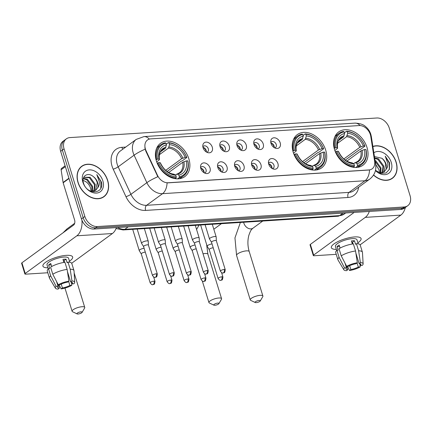 <?xml version="1.0" encoding="UTF-8"?>
<svg xmlns="http://www.w3.org/2000/svg" width="432" height="432" viewBox="0 0 432 432"><rect width="100%" height="100%" fill="white"/><g stroke="black" fill="none" stroke-linecap="round" stroke-linejoin="round"><path stroke-width="0.65" d="M293.231 152.269A20.601 15.163 53.9 0 0 321.619 167.875A20.601 15.163 53.9 0 0 325.717 150.196A20.601 15.163 53.9 0 0 297.329 134.595A20.601 15.163 53.9 0 0 293.231 152.269M334.546 149.634A20.601 15.163 53.9 0 0 362.939 165.24A20.601 15.163 53.9 0 0 367.038 147.56A20.601 15.163 53.9 0 0 338.645 131.954A20.601 15.163 53.9 0 0 334.546 149.634M156.4 161.006A20.601 15.163 53.9 0 0 184.793 176.612A20.601 15.163 53.9 0 0 188.892 158.933A20.601 15.163 53.9 0 0 160.499 143.327A20.601 15.163 53.9 0 0 156.4 161.006M210.001 167.929A5.832 4.293 -126.1 0 1 205.751 173.443A5.832 4.293 -126.1 0 1 200.81 168.512A5.832 4.293 -126.1 0 1 200.54 166.304A5.832 4.293 -126.1 0 1 204.763 162.94A5.832 4.293 -126.1 0 1 210.001 167.929M204.46 172.957A3.499 2.576 53.9 0 0 205.34 172.6A3.499 2.576 53.9 0 0 206.037 169.598A3.499 2.576 53.9 0 0 201.215 166.946A3.499 2.576 53.9 0 0 200.61 167.681M226.984 166.844A5.832 4.293 -126.1 0 1 222.728 172.357A5.832 4.293 -126.1 0 1 217.787 167.432A5.832 4.293 -126.1 0 1 217.517 165.218A5.832 4.293 -126.1 0 1 221.746 161.854A5.832 4.293 -126.1 0 1 226.984 166.844M221.438 171.871A3.499 2.576 53.9 0 0 222.323 171.515A3.499 2.576 53.9 0 0 223.02 168.512A3.499 2.576 53.9 0 0 218.198 165.861A3.499 2.576 53.9 0 0 217.588 166.595M243.967 165.758A5.832 4.293 -126.1 0 1 239.711 171.272A5.832 4.293 -126.1 0 1 234.77 166.347A5.832 4.293 -126.1 0 1 234.5 164.133A5.832 4.293 -126.1 0 1 238.723 160.769A5.832 4.293 -126.1 0 1 243.967 165.758M238.421 170.786A3.499 2.576 53.9 0 0 239.306 170.429A3.499 2.576 53.9 0 0 240.003 167.427A3.499 2.576 53.9 0 0 235.181 164.776A3.499 2.576 53.9 0 0 234.571 165.51M260.944 164.673A5.832 4.293 -126.1 0 1 256.689 170.186A5.832 4.293 -126.1 0 1 251.753 165.262A5.832 4.293 -126.1 0 1 251.483 163.048A5.832 4.293 -126.1 0 1 255.706 159.689A5.832 4.293 -126.1 0 1 260.944 164.673M255.398 169.7A3.499 2.576 53.9 0 0 256.284 169.344A3.499 2.576 53.9 0 0 256.981 166.342A3.499 2.576 53.9 0 0 252.158 163.696A3.499 2.576 53.9 0 0 251.554 164.425M277.927 163.593A5.832 4.293 -126.1 0 1 273.672 169.106A5.832 4.293 -126.1 0 1 268.731 164.176A5.832 4.293 -126.1 0 1 268.461 161.968A5.832 4.293 -126.1 0 1 272.684 158.603A5.832 4.293 -126.1 0 1 277.927 163.593M272.381 168.62A3.499 2.576 53.9 0 0 273.267 168.259A3.499 2.576 53.9 0 0 273.964 165.262A3.499 2.576 53.9 0 0 269.141 162.61A3.499 2.576 53.9 0 0 268.531 163.345M212.274 147.172A5.832 4.293 -126.1 0 1 208.019 152.685A5.832 4.293 -126.1 0 1 203.078 147.755A5.832 4.293 -126.1 0 1 202.808 145.546A5.832 4.293 -126.1 0 1 207.036 142.182A5.832 4.293 -126.1 0 1 212.274 147.172M206.728 152.199A3.499 2.576 53.9 0 0 207.614 151.843A3.499 2.576 53.9 0 0 208.31 148.84A3.499 2.576 53.9 0 0 203.488 146.189A3.499 2.576 53.9 0 0 202.878 146.923M229.257 146.086A5.832 4.293 -126.1 0 1 225.002 151.6A5.832 4.293 -126.1 0 1 220.061 146.675A5.832 4.293 -126.1 0 1 219.791 144.461A5.832 4.293 -126.1 0 1 224.014 141.097A5.832 4.293 -126.1 0 1 229.257 146.086M223.711 151.114A3.499 2.576 53.9 0 0 224.597 150.757A3.499 2.576 53.9 0 0 225.293 147.755A3.499 2.576 53.9 0 0 220.471 145.103A3.499 2.576 53.9 0 0 219.861 145.838M246.235 145.001A5.832 4.293 -126.1 0 1 241.979 150.514A5.832 4.293 -126.1 0 1 237.044 145.589A5.832 4.293 -126.1 0 1 236.774 143.375A5.832 4.293 -126.1 0 1 240.997 140.011A5.832 4.293 -126.1 0 1 246.235 145.001M240.694 150.028A3.499 2.576 53.9 0 0 241.574 149.672A3.499 2.576 53.9 0 0 242.271 146.669A3.499 2.576 53.9 0 0 237.449 144.018A3.499 2.576 53.9 0 0 236.844 144.752M263.218 143.915A5.832 4.293 -126.1 0 1 258.962 149.429A5.832 4.293 -126.1 0 1 254.021 144.504A5.832 4.293 -126.1 0 1 253.751 142.295A5.832 4.293 -126.1 0 1 257.974 138.931A5.832 4.293 -126.1 0 1 263.218 143.915M257.672 148.943A3.499 2.576 53.9 0 0 258.557 148.586A3.499 2.576 53.9 0 0 259.254 145.584A3.499 2.576 53.9 0 0 254.432 142.938A3.499 2.576 53.9 0 0 253.822 143.672M280.201 142.835A5.832 4.293 -126.1 0 1 275.945 148.349A5.832 4.293 -126.1 0 1 271.004 143.419A5.832 4.293 -126.1 0 1 270.734 141.21A5.832 4.293 -126.1 0 1 274.957 137.846A5.832 4.293 -126.1 0 1 280.201 142.835M274.655 147.863A3.499 2.576 53.9 0 0 275.54 147.506A3.499 2.576 53.9 0 0 276.237 144.504A3.499 2.576 53.9 0 0 271.415 141.853A3.499 2.576 53.9 0 0 270.805 142.587M200.707 168.145A3.499 2.576 -126.1 0 1 203.915 171.148A3.499 2.576 -126.1 0 1 204.044 172.719M217.685 167.06A3.499 2.576 -126.1 0 1 220.892 170.062A3.499 2.576 -126.1 0 1 221.027 171.639M234.668 165.974A3.499 2.576 -126.1 0 1 237.875 168.977A3.499 2.576 -126.1 0 1 238.005 170.554M251.645 164.889A3.499 2.576 -126.1 0 1 254.858 167.897A3.499 2.576 -126.1 0 1 254.988 169.468M268.628 163.809A3.499 2.576 -126.1 0 1 271.836 166.811A3.499 2.576 -126.1 0 1 271.971 168.383M202.975 147.388A3.499 2.576 -126.1 0 1 206.183 150.39A3.499 2.576 -126.1 0 1 206.318 151.961M219.958 146.302A3.499 2.576 -126.1 0 1 223.166 149.305A3.499 2.576 -126.1 0 1 223.295 150.881M236.941 145.217A3.499 2.576 -126.1 0 1 240.149 148.219A3.499 2.576 -126.1 0 1 240.278 149.796M253.919 144.137A3.499 2.576 -126.1 0 1 257.126 147.139A3.499 2.576 -126.1 0 1 257.261 148.711M270.902 143.051A3.499 2.576 -126.1 0 1 274.109 146.054A3.499 2.576 -126.1 0 1 274.239 147.625M146.032 150.671A10.498 7.727 -126.1 0 1 145.395 149.008A10.498 7.727 -126.1 0 1 147.485 140A10.498 7.727 -126.1 0 1 150.714 138.872L359.143 125.561A10.498 7.727 -126.1 0 1 370.764 136.323L374.647 161.476A10.498 7.727 -126.1 0 1 372.173 168.804A10.498 7.727 -126.1 0 1 368.939 169.938L168.075 182.763A10.498 7.727 -126.1 0 1 157.48 175.338L146.032 150.671L145.724 150.892L144.877 147.706M77.981 182.434A18.851 13.878 53.9 0 0 103.966 196.711A18.851 13.878 53.9 0 0 107.714 180.538A18.851 13.878 53.9 0 0 81.734 166.255A18.851 13.878 53.9 0 0 77.981 182.434M103.081 197.289A18.851 13.878 53.9 0 0 103.756 196.625M373.523 175.09A18.851 13.878 53.9 0 0 392.396 178.297A18.851 13.878 53.9 0 0 396.149 162.119A18.851 13.878 53.9 0 0 372.865 146.426M391.516 178.875A18.851 13.878 53.9 0 0 392.186 178.211M145.147 149.213L145.141 149.191A13.608 2.398 -24.9 0 0 134.104 155.185A15.547 11.448 -126.1 0 1 133.159 152.728A15.547 11.448 -126.1 0 1 136.253 139.385L120.312 151.016A15.547 11.448 53.9 0 0 117.218 164.36A15.547 11.448 53.9 0 0 118.163 166.822L130.918 194.314A15.547 11.448 53.9 0 0 146.615 205.303L349.067 192.38A15.547 11.448 53.9 0 0 353.851 190.701L369.792 179.069A15.547 11.448 -126.1 0 1 365.008 180.743L162.556 193.671A13.608 8.338 -93.7 0 0 167.076 182.909L369.527 169.981A13.608 8.338 86.3 0 1 365.008 180.743L349.067 192.38A3.888 2.381 -93.7 0 0 348.035 197.489L145.584 210.416A19.435 14.305 -126.1 0 1 125.966 196.673L113.211 169.182A19.435 14.305 -126.1 0 1 121.878 147.334L125.69 147.091M66.377 138.839L62.975 141.323A11.664 8.586 53.9 0 0 60.658 151.33L81.459 218.954A11.664 8.586 53.9 0 0 93.938 229.041L400.761 209.45L402.462 208.213A11.664 8.586 53.9 0 0 406.053 206.955A11.664 8.586 53.9 0 1 402.462 208.213L95.639 227.799L402.462 208.213L404.163 206.971A11.664 8.586 53.9 0 0 407.754 205.713A11.664 8.586 53.9 0 0 410.076 195.707L389.27 128.083A11.664 8.586 53.9 0 0 376.79 117.995L69.968 137.587A11.664 8.586 53.9 0 0 66.377 138.839A11.664 8.586 53.9 0 0 64.055 148.851L84.861 216.47A11.664 8.586 53.9 0 0 97.34 226.557L404.163 206.971M81.459 218.954L83.16 217.712A11.664 8.586 53.9 0 0 95.639 227.799A11.664 8.586 53.9 0 1 83.16 217.712L62.354 150.088L83.16 217.712L84.861 216.47M64.676 140.081A11.664 8.586 53.9 0 0 62.354 150.088A11.664 8.586 53.9 0 1 64.676 140.081M145.584 210.416A3.888 2.381 -93.7 0 1 146.615 205.303L162.556 193.671A15.547 11.448 -126.1 0 1 146.858 182.677A13.608 2.398 -24.9 0 1 157.831 176.737L145.724 150.892M81.756 166.482A18.851 13.878 53.9 0 0 80.914 166.919M400.761 209.45A11.664 8.586 53.9 0 0 404.352 208.197L407.754 205.713M107.563 180.544A18.657 13.732 53.9 0 0 81.848 166.412A18.657 13.732 53.9 0 0 78.138 182.423A18.657 13.732 53.9 0 0 103.847 196.555A18.657 13.732 53.9 0 0 107.563 180.544M82.728 180.392C86.411 181.31 89.03 183.881 90.585 188.098L91.093 191.317M83.354 178.249L87.399 179.242L92.556 186.311L92.394 191.381M83.241 178.713L86.724 179.734L91.881 186.808L91.876 191.381M83.722 177.293L90.099 177.271L95.256 184.345L94.219 191.047M83.716 177.304L89.424 177.763L94.581 184.837L93.793 191.176M93.393 176.672C87.766 171.612 81.103 176.24 83.522 183.082C86.864 195.329 104.582 194.346 101.39 181.996L96.811 174.587L99.403 182.007C99.517 184.286 98.923 186.241 97.621 187.866A8.786 6.469 53.9 0 0 97.648 182.596A8.786 6.469 53.9 0 0 93.393 176.672C95.342 178.335 96.638 180.398 97.281 182.866L95.375 190.496M97.621 187.866L95.72 190.264L90.823 191.273M82.858 182.12A12.674 9.326 53.9 0 0 96.417 193.088A12.674 9.326 53.9 0 0 102.843 180.846A12.674 9.326 53.9 0 0 89.278 169.884A12.674 9.326 53.9 0 0 82.858 182.12M96.811 174.587L100.904 181.624L100.796 188.114M47.909 267.813A15.547 4.466 -17.1 0 1 44.399 263.25A15.547 4.466 -17.1 0 1 66.28 255.35A15.547 4.466 -17.1 0 1 69.8 255.436A15.547 4.466 -17.1 0 1 69.46 261.182A15.547 4.466 -17.1 0 0 72.641 256.986A15.547 4.466 -17.1 0 0 66.28 255.35A15.547 4.466 -17.1 0 0 50.285 259.632A15.547 4.466 -17.1 0 0 42.919 266.128A15.547 4.466 -17.1 0 0 47.909 267.813M81.934 220.266A15.547 9.531 86.3 0 1 76.853 235.796L25.207 273.488A1.944 0.556 162.9 0 0 24.883 273.964A1.944 0.556 162.9 0 0 25.682 274.169L47.801 272.754M116.419 227.605A15.547 9.531 86.3 0 1 112.412 233.523L71.69 263.245M24.883 273.964L21.6 263.288A1.944 0.556 -17.1 0 1 21.924 262.813L73.57 225.115A3.888 2.381 -93.7 0 0 74.601 220.007L63.153 182.795A1.944 1.431 -126.1 0 1 63.083 182.482L61.117 169.749A1.944 1.431 -126.1 0 1 61.576 168.394L65.108 165.812M58.32 284.764L59.357 288.149A7.776 2.23 -17.1 0 1 57.575 287.334A7.776 2.23 -17.1 0 1 58.007 286.2L56.576 281.551M52.785 274.234L58.25 284.769L60.134 284.65A7.776 2.23 -17.1 0 1 67.592 282.139L68.899 281.189L67.122 269.406L64.93 262.289A12.83 3.683 -17.1 0 0 50.598 267.116L52.785 274.234A12.83 3.683 -17.1 0 1 67.122 269.406M48.238 268.888L47.007 264.87A11.275 3.235 -17.1 0 1 52.348 260.161A11.275 3.235 -17.1 0 1 63.941 257.056A11.275 3.235 -17.1 0 1 68.553 258.244L69.79 262.256M63.92 262.435L62.975 259.362A11.275 3.235 -17.1 0 1 64.6 259.195A11.275 3.235 -17.1 0 1 66.042 259.162L67.138 262.721L67.997 262.094A12.83 3.683 -17.1 0 1 71.793 263.482L73.98 270.599A12.83 3.683 -17.1 0 1 74.029 270.853L74.704 282.274A10.109 2.9 -17.1 0 1 73.888 283.77L72.004 283.894L71.442 282.069L71.766 285.325A10.109 2.9 -17.1 0 1 61.117 288.905L62.424 287.955L61.236 284.094M67.435 271.48L70.654 281.945L71.96 280.989L70.189 269.212L67.997 262.094M70.189 269.212A12.83 3.683 -17.1 0 1 73.98 270.599M58.25 284.769A10.109 2.9 -17.1 0 1 68.899 281.189M71.96 280.989A10.109 2.9 -17.1 0 1 74.704 282.274M59.017 284.72L61.117 288.905M70.654 281.945A7.776 2.23 -17.1 0 1 72.436 282.76A7.776 2.23 -17.1 0 1 72.004 283.894M68.629 281.383L69.881 285.444L71.766 285.325M69.881 285.444A7.776 2.23 -17.1 0 1 62.424 287.955M51.673 266.501L50.744 263.477A11.275 3.235 -17.1 0 0 48.616 265.027L49.712 268.585L48.47 268.666L50.663 275.783L56.122 286.324L58.007 286.2M59.357 288.149L58.05 289.1A10.109 2.9 -17.1 0 1 55.431 288.203L49.567 278.381A12.83 3.683 -17.1 0 1 49.459 278.143L47.272 271.026A12.83 3.683 -17.1 0 1 48.47 268.666M49.459 278.143A12.83 3.683 -17.1 0 1 50.663 275.783M55.431 288.203A10.109 2.9 -17.1 0 1 56.122 286.324M64.622 262.332L64.087 260.593A7.776 2.23 162.9 0 0 63.347 260.566M48.616 265.027L51.17 264.865M64.087 260.593L66.042 259.162M373.604 174.965A18.657 13.732 53.9 0 0 392.283 178.141A18.657 13.732 53.9 0 0 395.993 162.13A18.657 13.732 53.9 0 0 372.897 146.621M375.592 164.3L379.015 169.684L379.528 172.903M375.025 160.412L375.829 160.823L380.986 167.897L380.824 172.967M375.165 161.32L380.311 168.388L380.311 172.967M374.63 157.853L378.529 158.852L383.686 165.926L382.649 172.633M374.701 158.333L377.854 159.349L383.011 166.417L382.228 172.757M375.494 170.343L380.83 173.389L386.078 172.978L389.416 169.274L389.653 162.977L385.247 156.173L387.833 163.588C387.952 165.872 387.358 167.827 386.051 169.447A8.786 6.469 53.9 0 0 386.084 164.176A8.786 6.469 53.9 0 0 381.823 158.252C383.773 159.921 385.069 161.984 385.711 164.452L383.805 172.082M386.051 169.447L384.156 171.85L379.258 172.859M375.446 170.554A12.674 9.326 53.9 0 0 387.833 173.869A12.674 9.326 53.9 0 0 391.273 162.432A12.674 9.326 53.9 0 0 373.847 152.804M381.823 158.252L374.431 156.573M385.247 156.173L389.335 163.21L389.227 169.7M78.035 314.005A2.722 0.783 162.9 0 0 82.075 312.379A2.722 0.783 162.9 0 0 81.011 311.834A2.722 0.783 162.9 0 0 77.884 312.746A2.722 0.783 162.9 0 0 77.112 313.907A2.722 0.783 162.9 0 0 78.035 314.005M77.112 313.907L72.571 311.758A6.61 1.895 -17.1 0 1 72.112 311.305A6.61 1.895 -17.1 0 1 75.244 308.545A6.61 1.895 -17.1 0 1 82.042 306.725A6.61 1.895 -17.1 0 1 84.748 307.417A6.61 1.895 -17.1 0 1 84.623 308.048L82.075 312.379M179.361 176.72L179.156 177.746A19.283 14.191 53.9 0 0 183.589 175.856A19.283 14.191 53.9 0 0 187.893 161.093L187.704 160.823A18.506 13.619 53.9 0 1 179.361 176.72L178.853 175.073A16.713 12.307 53.9 0 0 186.284 160.915L182.714 162.286L168.712 172.503M175.349 174.992L179.41 172.838A14.386 10.589 53.9 0 0 182.714 162.286M186.797 157.534A19.283 14.191 53.9 0 0 168.35 142.619L168.993 143.024A18.506 13.619 53.9 0 1 186.608 157.264L186.797 157.534L182.25 160.855L181.262 161.147L167.108 171.477M166.223 144.175L168.35 142.619M179.156 177.746L177.628 178.859M175.1 178.664L176.089 177.941L176.294 176.915A18.506 13.619 53.9 0 1 158.684 162.675L157.642 163.026A19.283 14.191 53.9 0 0 176.089 177.941M157.642 163.026L157.237 163.323M186.608 157.264L185.188 157.356A16.713 12.307 53.9 0 0 169.501 144.671L168.993 143.024M186.284 160.915L187.704 160.823M158.684 162.675L160.099 162.583A16.713 12.307 53.9 0 0 175.786 175.268L176.294 176.915M169.501 144.671L168.448 148.079L159.419 154.667M165.694 170.348L181.618 158.728L185.188 157.356M176.477 174.172L177.39 174.15L178.853 175.073M175.786 175.268L173.939 174.209C168.253 173.405 163.793 169.744 160.558 163.231L160.099 162.583M156.065 159.818L157.588 159.116A18.506 13.619 53.9 0 1 165.931 143.219L165.283 142.814A19.283 14.191 53.9 0 0 160.855 144.704A19.283 14.191 53.9 0 0 156.546 159.467M165.931 143.219L166.439 144.866A16.713 12.307 53.9 0 0 159.008 159.025L157.588 159.116M160.434 151.886L165.38 148.273L166.439 144.866M159.008 159.025L159.473 159.705C158.512 153.322 160.985 150.568 162.448 149.607A14.386 10.589 53.9 0 1 165.38 148.273M165.974 147.199A14.953 11.005 53.9 0 0 159.446 159.64L156.708 161.941M214.866 305.267A2.722 0.783 162.9 0 0 218.905 303.642A2.722 0.783 162.9 0 0 217.841 303.097A2.722 0.783 162.9 0 0 214.715 304.009A2.722 0.783 162.9 0 0 213.943 305.17A2.722 0.783 162.9 0 0 214.866 305.267M213.943 305.17L209.401 303.021A6.61 1.895 -17.1 0 1 208.942 302.567A6.61 1.895 -17.1 0 1 212.074 299.808A6.61 1.895 -17.1 0 1 218.873 297.988A6.61 1.895 -17.1 0 1 221.578 298.679A6.61 1.895 -17.1 0 1 221.454 299.317L218.905 303.642M316.192 167.983L315.986 169.009A19.283 14.191 53.9 0 0 320.414 167.119A19.283 14.191 53.9 0 0 324.724 152.356L324.529 152.086A18.506 13.619 53.9 0 1 316.192 167.983L315.684 166.336A16.713 12.307 53.9 0 0 323.114 152.177L319.545 153.549L305.543 163.766M312.179 166.255L316.24 164.106A14.386 10.589 53.9 0 0 319.545 153.549M323.627 148.797A19.283 14.191 53.9 0 0 305.181 133.882L305.824 134.287A18.506 13.619 53.9 0 1 323.438 148.527L323.627 148.797L319.081 152.118L318.092 152.41L303.934 162.74M303.053 135.437L305.181 133.882M315.986 169.009L314.453 170.127M311.931 169.927L312.919 169.204L313.124 168.178A18.506 13.619 53.9 0 1 295.51 153.938L294.473 154.289A19.283 14.191 53.9 0 0 312.919 169.204M294.473 154.289L294.068 154.586M323.438 148.527L322.018 148.619A16.713 12.307 53.9 0 0 306.331 135.934L305.824 134.287M323.114 152.177L324.529 152.086M295.51 153.938L296.93 153.851A16.713 12.307 53.9 0 0 312.617 166.531L313.124 168.178M306.331 135.934L305.278 139.342L296.249 145.93M302.524 161.611L318.449 149.99L322.018 148.619M313.303 165.434L314.221 165.413L315.684 166.336M312.617 166.531L310.77 165.472C305.084 164.668 300.623 161.006 297.383 154.494L296.93 153.851M292.896 151.081L294.419 150.379A18.506 13.619 53.9 0 1 302.756 134.487L302.114 134.082A19.283 14.191 53.9 0 0 297.68 135.972A19.283 14.191 53.9 0 0 293.377 150.73M302.756 134.487L303.264 136.134A16.713 12.307 53.9 0 0 295.834 150.293L294.419 150.379M297.265 143.149L302.211 139.536L303.264 136.134M295.834 150.293L296.303 150.968C295.342 144.585 297.815 141.836 299.279 140.87A14.386 10.589 53.9 0 1 302.211 139.536M302.8 138.461A14.953 11.005 53.9 0 0 296.271 150.903L293.533 153.203M256.187 302.632A2.722 0.783 162.9 0 0 260.221 301.007A2.722 0.783 162.9 0 0 259.162 300.461A2.722 0.783 162.9 0 0 256.036 301.369A2.722 0.783 162.9 0 0 255.258 302.53A2.722 0.783 162.9 0 0 256.187 302.632M255.258 302.53L250.722 300.386A6.61 1.895 -17.1 0 1 250.263 299.927A6.61 1.895 -17.1 0 1 253.395 297.167A6.61 1.895 -17.1 0 1 260.194 295.348A6.61 1.895 -17.1 0 1 262.894 296.044A6.61 1.895 -17.1 0 1 262.769 296.676L260.221 301.007M357.507 165.343L357.302 166.369A19.283 14.191 53.9 0 0 361.735 164.479A19.283 14.191 53.9 0 0 366.039 149.72L365.85 149.45A18.506 13.619 53.9 0 1 357.507 165.343L356.999 163.696A16.713 12.307 53.9 0 0 364.43 149.542L360.86 150.908L346.858 161.131M353.5 163.62L357.556 161.465A14.386 10.589 53.9 0 0 360.86 150.908M364.948 146.162A19.283 14.191 53.9 0 0 346.496 131.247L347.144 131.652A18.506 13.619 53.9 0 1 364.754 145.892L364.948 146.162L360.396 149.483L359.408 149.769L345.254 160.105M344.369 132.797L346.496 131.247M357.302 166.369L355.774 167.486M353.252 167.287L354.24 166.568L354.445 165.542A18.506 13.619 53.9 0 1 336.83 151.303L335.788 151.654A19.283 14.191 53.9 0 0 354.24 166.568M335.788 151.654L335.383 151.945M364.754 145.892L363.334 145.978A16.713 12.307 53.9 0 0 347.647 133.299L347.144 131.652M364.43 149.542L365.85 149.45M336.83 151.303L338.251 151.211A16.713 12.307 53.9 0 0 353.938 163.895L354.445 165.542M347.647 133.299L346.594 136.701L337.57 143.289M343.84 158.976L359.764 147.35L363.334 145.978M354.623 162.799L355.536 162.778L356.999 163.696M353.938 163.895L352.091 162.837C346.405 162.032 341.939 158.371 338.704 151.859L338.251 151.211M334.211 148.441L335.734 147.744A18.506 13.619 53.9 0 1 344.077 131.846L343.429 131.441A19.283 14.191 53.9 0 0 339.001 133.331A19.283 14.191 53.9 0 0 334.692 148.095M344.077 131.846L344.585 133.493A16.713 12.307 53.9 0 0 337.154 147.652L335.734 147.744M338.58 140.508L343.532 136.901L344.585 133.493M337.154 147.652L337.619 148.333C336.658 141.95 339.131 139.196 340.6 138.229A14.386 10.589 53.9 0 1 343.532 136.901M344.12 135.826A14.953 11.005 53.9 0 0 337.592 148.268L334.854 150.568M206.35 151.61A5.832 4.293 53.9 0 0 206.323 151.513A5.832 4.293 53.9 0 0 203.321 147.458M145.303 252.153A2.527 0.724 162.9 0 0 145.076 252.164A2.527 0.724 162.9 0 0 141.701 253.298A2.527 0.724 162.9 0 0 141.28 253.913A2.527 0.724 162.9 0 0 141.302 253.962M144.104 248.254A3.499 1.004 162.9 0 0 139.844 249.788A3.499 1.004 162.9 0 0 139.255 250.641A3.499 1.004 162.9 0 0 139.288 250.711L141.286 253.94M223.333 150.525A5.832 4.293 53.9 0 0 223.306 150.428A5.832 4.293 53.9 0 0 220.304 146.378M162.281 251.073A2.527 0.724 162.9 0 0 162.059 251.078A2.527 0.724 162.9 0 0 158.684 252.212A2.527 0.724 162.9 0 0 158.263 252.828A2.527 0.724 162.9 0 0 158.285 252.882M161.082 247.169A3.499 1.004 162.9 0 0 156.821 248.702A3.499 1.004 162.9 0 0 156.238 249.556A3.499 1.004 162.9 0 0 156.271 249.626L158.269 252.855M240.316 149.445A5.832 4.293 53.9 0 0 240.284 149.342A5.832 4.293 53.9 0 0 237.287 145.292M179.264 249.988A2.527 0.724 162.9 0 0 179.037 249.993A2.527 0.724 162.9 0 0 175.662 251.132A2.527 0.724 162.9 0 0 175.241 251.748A2.527 0.724 162.9 0 0 175.262 251.797M178.065 246.089A3.499 1.004 162.9 0 0 173.804 247.622A3.499 1.004 162.9 0 0 173.216 248.476A3.499 1.004 162.9 0 0 173.248 248.54L175.252 251.77M257.294 148.36A5.832 4.293 53.9 0 0 257.267 148.262A5.832 4.293 53.9 0 0 254.264 144.207M196.247 248.902A2.527 0.724 162.9 0 0 196.02 248.913A2.527 0.724 162.9 0 0 192.645 250.047A2.527 0.724 162.9 0 0 192.224 250.663A2.527 0.724 162.9 0 0 192.245 250.711M195.048 245.003A3.499 1.004 162.9 0 0 190.782 246.537A3.499 1.004 162.9 0 0 190.199 247.39A3.499 1.004 162.9 0 0 190.231 247.46L192.229 250.69M274.277 147.274A5.832 4.293 53.9 0 0 274.25 147.177A5.832 4.293 53.9 0 0 271.247 143.122M213.224 247.817A2.527 0.724 162.9 0 0 213.003 247.828A2.527 0.724 162.9 0 0 209.628 248.962A2.527 0.724 162.9 0 0 209.201 249.577A2.527 0.724 162.9 0 0 209.228 249.626L207.214 246.375A3.499 1.004 162.9 0 1 207.182 246.305A3.499 1.004 162.9 0 1 207.765 245.452A3.499 1.004 162.9 0 1 212.026 243.918M204.082 172.368A5.832 4.293 53.9 0 0 204.05 172.271A5.832 4.293 53.9 0 0 201.053 168.215M148.424 245.117L148.262 241.321A3.499 1.004 162.9 0 0 148.252 241.245A3.499 1.004 162.9 0 0 146.821 240.878A3.499 1.004 162.9 0 0 142.15 242.449A3.499 1.004 162.9 0 0 141.561 243.302A3.499 1.004 162.9 0 0 141.593 243.373L143.591 246.602M148.424 245.144A2.527 0.724 162.9 0 0 148.414 245.09A2.527 0.724 162.9 0 0 147.382 244.825A2.527 0.724 162.9 0 0 144.007 245.959A2.527 0.724 162.9 0 0 143.586 246.575A2.527 0.724 162.9 0 0 143.608 246.629M221.06 171.283A5.832 4.293 53.9 0 0 221.033 171.185A5.832 4.293 53.9 0 0 218.03 167.135M165.407 244.031L165.245 240.235A3.499 1.004 162.9 0 0 165.229 240.16A3.499 1.004 162.9 0 0 163.798 239.792A3.499 1.004 162.9 0 0 159.127 241.364A3.499 1.004 162.9 0 0 158.544 242.217A3.499 1.004 162.9 0 0 158.576 242.287L160.574 245.516M165.407 244.058A2.527 0.724 162.9 0 0 165.397 244.004A2.527 0.724 162.9 0 0 164.365 243.74A2.527 0.724 162.9 0 0 160.99 244.879A2.527 0.724 162.9 0 0 160.569 245.495A2.527 0.724 162.9 0 0 160.591 245.543M238.043 170.197A5.832 4.293 53.9 0 0 238.016 170.1A5.832 4.293 53.9 0 0 235.013 166.05M182.385 242.946L182.223 239.15A3.499 1.004 162.9 0 0 182.212 239.08A3.499 1.004 162.9 0 0 180.781 238.712A3.499 1.004 162.9 0 0 176.11 240.284A3.499 1.004 162.9 0 0 175.522 241.137A3.499 1.004 162.9 0 0 175.554 241.202L177.557 244.436M182.385 242.978A2.527 0.724 162.9 0 0 182.38 242.924A2.527 0.724 162.9 0 0 181.343 242.654A2.527 0.724 162.9 0 0 177.973 243.794A2.527 0.724 162.9 0 0 177.547 244.409A2.527 0.724 162.9 0 0 177.568 244.458M255.026 169.117A5.832 4.293 53.9 0 0 254.993 169.02A5.832 4.293 53.9 0 0 251.996 164.965M199.368 241.866L199.206 238.07A3.499 1.004 162.9 0 0 199.195 237.994A3.499 1.004 162.9 0 0 197.764 237.627A3.499 1.004 162.9 0 0 193.093 239.198A3.499 1.004 162.9 0 0 192.505 240.052A3.499 1.004 162.9 0 0 192.537 240.122L194.535 243.351M199.368 241.893A2.527 0.724 162.9 0 0 199.357 241.839A2.527 0.724 162.9 0 0 198.326 241.574A2.527 0.724 162.9 0 0 194.951 242.708A2.527 0.724 162.9 0 0 194.53 243.324A2.527 0.724 162.9 0 0 194.551 243.373M272.003 168.032A5.832 4.293 53.9 0 0 271.976 167.935A5.832 4.293 53.9 0 0 268.974 163.879M216.346 240.781L216.189 236.984A3.499 1.004 162.9 0 0 216.173 236.909A3.499 1.004 162.9 0 0 214.742 236.542A3.499 1.004 162.9 0 0 210.071 238.113A3.499 1.004 162.9 0 0 209.488 238.966A3.499 1.004 162.9 0 0 209.52 239.036L211.518 242.266M216.351 240.808A2.527 0.724 162.9 0 0 216.34 240.754A2.527 0.724 162.9 0 0 215.309 240.489A2.527 0.724 162.9 0 0 211.934 241.623A2.527 0.724 162.9 0 0 211.513 242.239A2.527 0.724 162.9 0 0 211.534 242.287M336.339 249.394A15.547 4.466 -17.1 0 1 332.829 244.836A15.547 4.466 -17.1 0 1 354.715 236.936A15.547 4.466 -17.1 0 1 358.231 237.017A15.547 4.466 -17.1 0 1 357.89 242.768A15.547 4.466 -17.1 0 0 361.076 238.572A15.547 4.466 -17.1 0 0 354.715 236.936A15.547 4.466 -17.1 0 0 338.715 241.218A15.547 4.466 -17.1 0 0 331.349 247.714A15.547 4.466 -17.1 0 0 336.339 249.394M369.295 211.459A15.547 9.531 86.3 0 1 365.288 217.377L313.643 255.074A1.944 0.556 162.9 0 0 313.319 255.55A1.944 0.556 162.9 0 0 314.113 255.749L336.236 254.34M405.367 207.452A15.547 9.531 86.3 0 1 400.842 215.109L360.121 244.831M313.319 255.55L310.03 244.868A1.944 0.556 -17.1 0 1 310.36 244.399L354.159 212.425M346.75 266.35L347.792 269.735A7.776 2.23 -17.1 0 1 346.005 268.915A7.776 2.23 -17.1 0 1 346.442 267.786L345.011 263.131M341.221 255.82L346.68 266.355L348.565 266.236A7.776 2.23 -17.1 0 1 356.022 263.725L357.329 262.769L355.552 250.992L353.365 243.875A12.83 3.683 -17.1 0 0 339.028 248.697L341.221 255.82A12.83 3.683 -17.1 0 1 355.552 250.992M336.674 250.474L335.437 246.456A11.275 3.235 -17.1 0 1 340.778 241.747A11.275 3.235 -17.1 0 1 352.377 238.642A11.275 3.235 -17.1 0 1 356.989 239.825L358.22 243.842M352.355 244.021L351.405 240.943A11.275 3.235 -17.1 0 1 353.03 240.781A11.275 3.235 -17.1 0 1 354.472 240.748L355.568 244.307L356.427 243.68A12.83 3.683 -17.1 0 1 360.223 245.063L362.416 252.18A12.83 3.683 -17.1 0 1 362.459 252.439L363.134 263.86A10.109 2.9 -17.1 0 1 362.324 265.356L360.439 265.475L359.878 263.655M355.865 253.06L359.089 263.531L360.396 262.575L358.619 250.798L356.427 243.68M358.619 250.798A12.83 3.683 -17.1 0 1 362.416 252.18M346.68 266.355A10.109 2.9 -17.1 0 1 357.329 262.769M360.396 262.575A10.109 2.9 -17.1 0 1 363.134 263.86M357.064 262.964L358.312 267.03L360.196 266.906L359.867 263.65M360.196 266.906A10.109 2.9 -17.1 0 1 349.547 270.491L350.854 269.536L349.666 265.68M347.452 266.306L349.547 270.491M359.089 263.531A7.776 2.23 -17.1 0 1 360.871 264.346A7.776 2.23 -17.1 0 1 360.439 265.475M358.312 267.03A7.776 2.23 -17.1 0 1 350.854 269.536M340.108 248.081L339.174 245.063A11.275 3.235 -17.1 0 0 337.052 246.613L338.148 250.171L336.901 250.252L339.093 257.369L344.558 267.905L346.442 267.786M347.792 269.735L346.486 270.686A10.109 2.9 -17.1 0 1 343.861 269.789L337.997 259.961A12.83 3.683 -17.1 0 1 337.894 259.724L335.702 252.607A12.83 3.683 -17.1 0 1 336.901 250.252M337.894 259.724A12.83 3.683 -17.1 0 1 339.093 257.369M343.861 269.789A10.109 2.9 -17.1 0 1 344.558 267.905M353.052 243.918L352.517 242.174A7.776 2.23 162.9 0 0 351.778 242.152M337.052 246.613L339.601 246.451M352.517 242.174L354.472 240.748M157.48 175.338L157.172 175.565M125.966 196.673A3.888 0.686 155.1 0 0 130.918 194.314L146.858 182.677L134.104 155.185L118.163 166.822A3.888 0.686 155.1 0 1 113.211 169.182M360.099 125.566A13.608 8.338 -93.7 0 0 354.888 123.12L144.002 136.588A13.608 8.338 86.3 0 1 149.294 139.115M374.771 163.134A13.608 5.297 -8.8 0 1 375.678 164.646C376.434 170.483 374.474 175.289 369.792 179.069M370.532 135.178A13.608 5.297 -8.8 0 1 371.353 136.62L375.678 164.646M358.663 187.191A19.435 14.305 -126.1 0 1 348.035 197.489M64.055 148.851L60.658 151.33M97.34 226.557L93.938 229.041M121.878 147.334A3.888 2.381 -93.7 0 0 122.915 149.116M117.58 227.534A15.547 11.448 53.9 0 0 124.81 229.316L128.18 226.854M337.905 216.243A7.776 4.763 -93.7 0 0 339.595 215.6A15.547 11.448 53.9 0 0 344.385 213.926L337.905 216.243L123.115 229.954A7.776 4.763 -93.7 0 0 124.81 229.316L339.595 215.6L342.965 213.143M112.412 233.523L76.853 235.796M69.017 178.513L63.153 182.795M21.924 262.813L25.207 273.488M63.083 182.482L68.926 178.216M65.367 166.644L61.117 169.749M65.621 230.92A6.61 4.865 -126.1 0 1 67.03 228.874L62.959 232.864M182.822 158.15A14.953 11.005 53.9 0 0 169.036 147.004M177.39 174.15A14.953 11.005 53.9 0 0 183.919 161.708M160.537 163.199A14.953 11.005 53.9 0 0 174.323 174.344M181.618 158.728A14.386 10.589 53.9 0 0 168.448 148.079M206.604 244.426L207.889 254.194A6.61 1.895 162.9 0 0 205.184 253.498A6.61 1.895 162.9 0 0 203.04 253.8M319.653 149.413A14.953 11.005 53.9 0 0 305.867 138.267M314.221 165.413A14.953 11.005 53.9 0 0 320.749 152.971M297.367 154.462A14.953 11.005 53.9 0 0 311.153 165.607M318.449 149.99A14.386 10.589 53.9 0 0 305.278 139.342M262.748 221.038L252.968 228.177A6.61 4.865 -126.1 0 1 250.938 228.89A6.61 4.865 -126.1 0 1 243.864 223.171A6.61 4.865 -126.1 0 1 243.643 222.259M252.968 228.177C251.986 229.381 251.235 228.512 248.859 235.294C247.487 240.57 247.606 245.992 249.21 251.554A6.61 1.895 162.9 0 0 246.505 250.862A6.61 1.895 162.9 0 0 239.706 252.682A6.61 1.895 162.9 0 0 236.574 255.442L250.263 299.927M360.968 146.772A14.953 11.005 53.9 0 0 347.188 135.626M355.536 162.778A14.953 11.005 53.9 0 0 362.065 150.331M338.688 151.826A14.953 11.005 53.9 0 0 352.469 162.972M359.764 147.35A14.386 10.589 53.9 0 0 346.594 136.701M153.986 281.135A2.527 0.724 162.9 0 0 151.389 281.831A2.527 0.724 162.9 0 0 150.19 282.884C151.4 284.45 152.258 285.044 152.766 284.661A2.527 1.55 86.3 0 0 153.317 284.456A2.527 1.55 -93.7 0 0 153.986 281.135A2.527 0.724 162.9 0 1 155.023 281.399L153.668 277.004M170.969 280.049A2.527 0.724 162.9 0 0 168.372 280.746A2.527 0.724 162.9 0 0 167.173 281.799C168.383 283.365 169.241 283.959 169.749 283.581A2.527 1.55 86.3 0 0 170.3 283.37A2.527 1.55 -93.7 0 0 170.969 280.049A2.527 0.724 162.9 0 1 172.001 280.314L170.651 275.918M187.952 278.964A2.527 0.724 162.9 0 0 185.35 279.661A2.527 0.724 162.9 0 0 184.156 280.719C185.36 282.285 186.219 282.874 186.732 282.496A2.527 1.55 86.3 0 0 187.283 282.285A2.527 1.55 -93.7 0 0 187.952 278.964A2.527 0.724 162.9 0 1 188.984 279.229L187.634 274.833M204.93 277.879A2.527 0.724 162.9 0 0 202.333 278.575A2.527 0.724 162.9 0 0 201.134 279.634C202.343 281.2 203.202 281.794 203.71 281.41A2.527 1.55 86.3 0 0 204.26 281.205A2.527 1.55 -93.7 0 0 204.93 277.879A2.527 0.724 162.9 0 1 205.967 278.149L204.611 273.753M221.913 276.799A2.527 0.724 162.9 0 0 219.316 277.49A2.527 0.724 162.9 0 0 218.117 278.548C219.326 280.114 220.185 280.708 220.693 280.325A2.527 1.55 86.3 0 0 221.243 280.12A2.527 1.55 -93.7 0 0 221.913 276.799A2.527 0.724 162.9 0 1 222.944 277.063L221.594 272.668M156.292 273.796A2.527 0.724 162.9 0 0 153.695 274.493A2.527 0.724 162.9 0 0 152.496 275.546C153.706 277.112 154.564 277.706 155.072 277.328A2.527 1.55 86.3 0 0 155.623 277.117A2.527 1.55 -93.7 0 0 156.292 273.796A2.527 0.724 162.9 0 1 157.329 274.061L148.414 245.09M173.275 272.711A2.527 0.724 162.9 0 0 170.678 273.407A2.527 0.724 162.9 0 0 169.479 274.46C170.689 276.026 171.547 276.62 172.055 276.242A2.527 1.55 86.3 0 0 172.606 276.032A2.527 1.55 -93.7 0 0 173.275 272.711A2.527 0.724 162.9 0 1 174.312 272.975L165.397 244.004M190.258 271.625A2.527 0.724 162.9 0 0 187.655 272.322A2.527 0.724 162.9 0 0 186.462 273.38C187.666 274.946 188.525 275.54 189.038 275.157A2.527 1.55 86.3 0 0 189.589 274.946A2.527 1.55 -93.7 0 0 190.258 271.625A2.527 0.724 162.9 0 1 191.29 271.89L182.38 242.924M207.236 270.545A2.527 0.724 162.9 0 0 204.638 271.237A2.527 0.724 162.9 0 0 203.44 272.295C204.649 273.861 205.508 274.455 206.015 274.072A2.527 1.55 86.3 0 0 206.566 273.866A2.527 1.55 -93.7 0 0 207.236 270.545A2.527 0.724 162.9 0 1 208.273 270.81L199.357 241.839M224.219 269.46A2.527 0.724 162.9 0 0 221.621 270.157A2.527 0.724 162.9 0 0 220.423 271.21C221.632 272.776 222.491 273.37 222.998 272.986A2.527 1.55 86.3 0 0 223.549 272.781A2.527 1.55 -93.7 0 0 224.219 269.46A2.527 0.724 162.9 0 1 225.25 269.725L216.34 240.754M400.842 215.109L365.288 217.377M310.36 244.399L313.643 255.074M371.353 136.62L370.84 134.379C369.835 131.22 368.053 128.596 365.483 126.517C363.415 124.475 359.883 123.347 354.888 123.12M144.002 136.588L136.253 139.385M344.385 213.926L345.697 212.965M123.115 229.954L116.068 228.533M80.244 167.584L81.848 166.412M102.244 197.726L103.847 196.555M390.674 179.312L392.283 178.141M74.153 272.986L84.748 307.417M74.682 223.29L67.03 228.874M179.696 178.697L183.589 175.856M156.962 147.544L160.855 144.704M64.973 288.079L72.112 311.305M199.06 225.104L196.576 229.489M207.889 254.194L221.578 298.679M316.526 169.96L320.414 167.119M293.792 138.812L297.68 135.972M202.343 281.108L208.942 302.567M221.427 223.679L213.813 229.235M240.381 222.469L234.954 237.886L236.574 255.442M249.21 251.554L262.894 296.044M357.842 167.319L361.735 164.479M335.108 136.172L339.001 133.331M132.705 229.343L139.255 250.641M150.19 282.884L141.28 253.913M155.023 281.399C154.381 285.865 153.819 283.813 152.766 284.661M149.683 228.258L156.238 249.556M167.173 281.799L158.263 252.828M172.001 280.314C171.364 284.78 170.802 282.728 169.749 283.581M166.666 227.173L173.216 248.476M184.156 280.719L175.241 251.748M188.984 279.229C188.347 283.694 187.78 281.648 186.732 282.496M183.649 226.093L190.199 247.39M201.134 279.634L192.224 250.663M205.967 278.149C205.324 282.609 204.763 280.562 203.71 281.41M200.626 225.007L207.182 246.305M218.117 278.548L209.201 249.577M222.944 277.063C222.307 281.524 221.746 279.477 220.693 280.325M144.358 228.598L148.252 241.245M137.182 229.057L141.561 243.302M152.496 275.546L143.586 246.575M157.329 274.061C156.686 278.527 156.125 276.475 155.072 277.328M161.341 227.513L165.229 240.16M154.159 227.972L158.544 242.217M169.479 274.46L160.569 245.495M174.312 272.975C173.669 277.441 173.108 275.389 172.055 276.242M178.319 226.433L182.212 239.08M171.142 226.886L175.522 241.137M186.462 273.38L177.547 244.409M191.29 271.89C190.652 276.356 190.085 274.309 189.038 275.157M195.302 225.347L199.195 237.994M188.125 225.806L192.505 240.052M203.44 272.295L194.53 243.324M208.273 270.81C207.63 275.27 207.068 273.224 206.015 274.072M212.285 224.262L216.173 236.909M205.103 224.721L209.488 238.966M220.423 271.21L211.513 242.239M225.25 269.725C224.613 274.19 224.051 272.138 222.998 272.986"/></g></svg>
